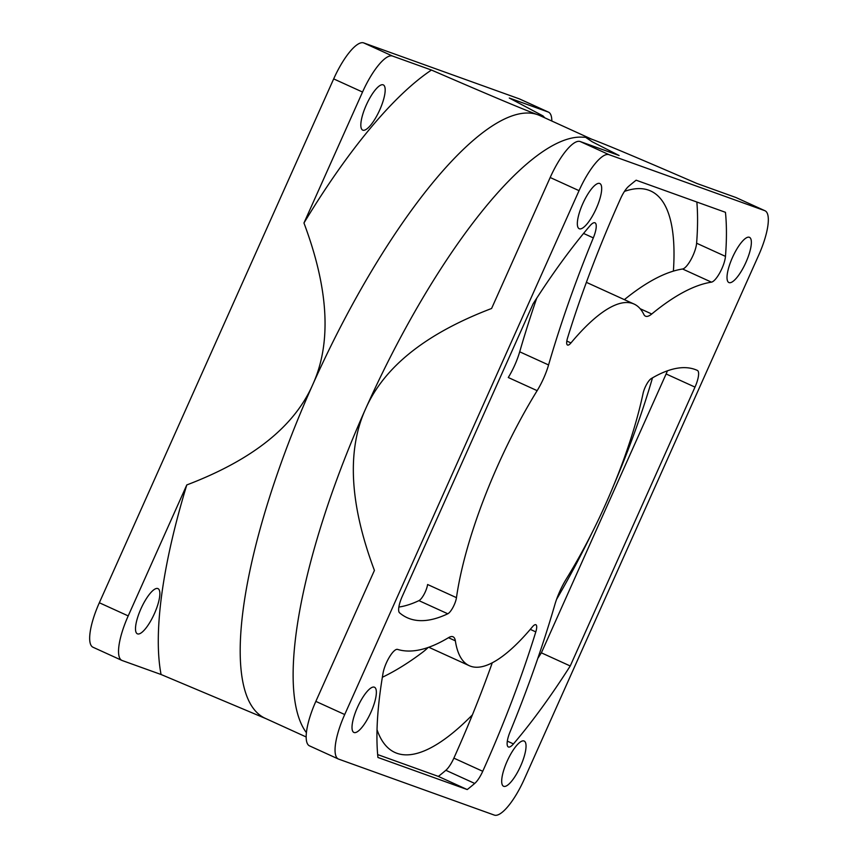 <?xml version="1.0" encoding="UTF-8"?>
<svg xmlns="http://www.w3.org/2000/svg" width="858" height="858" viewBox="0 0 858 858"><rect width="100%" height="100%" fill="white"/><g stroke="black" fill="none" stroke-linecap="round" stroke-linejoin="round"><path stroke-width="1.29" d="M428.153 647.479A49.678 21.407 -60.5 0 1 422.426 652.402A295.045 127.177 -60.5 0 1 382.346 677.273M624.463 191.398A308.494 88.621 -65.5 0 1 650.696 191.002A308.494 88.621 -65.5 0 1 673.391 271.117A444.326 127.649 -65.5 0 1 682.593 269.004A16.559 4.762 114.5 0 0 691.098 259.341A16.559 4.762 114.5 0 0 696.61 243.222A356.563 102.434 114.5 0 0 696.846 202.027M652.498 377.842A308.494 88.621 -65.5 0 1 614.146 484.266M592.202 532.41A308.494 88.621 -65.5 0 1 556.563 599.388M377.659 754.59L438.363 776.415A356.563 102.434 -65.5 0 0 445.849 770.291A16.559 4.762 -65.5 0 0 453.871 758.14A380.855 109.416 -65.5 0 0 472.404 714.864A308.494 88.621 -65.5 0 1 394.937 752.477A308.494 88.621 -65.5 0 1 377.027 729.708M537.805 658.386A356.563 102.434 114.5 0 0 541.377 652.831L666.119 373.959A16.559 4.762 114.5 0 0 667.417 370.817M472.404 714.864A380.855 109.416 114.5 0 0 492.267 662.794M624.367 299.646A444.326 127.649 -65.5 0 1 673.391 271.117M537.151 390.658A198.702 57.089 114.5 0 0 497.801 465.508A198.702 57.089 114.5 0 0 456.467 597.661A11.036 3.175 -65.5 0 1 447.79 613.781A380.855 109.416 -65.5 0 1 407.185 617.706A380.855 109.416 -65.5 0 1 399.56 612.827A16.559 4.762 -65.5 0 1 402.263 596.353L533.129 303.786A356.563 102.434 -65.5 0 1 589.907 225.847A16.559 4.762 -65.5 0 1 595.002 222.812A16.559 4.762 -65.5 0 1 593.318 237.881A413.964 118.93 114.5 0 0 548.573 364.95A33.119 9.513 -65.5 0 1 537.151 390.658L508.279 377.509A33.119 9.513 114.5 0 0 519.701 351.801A413.964 118.93 -65.5 0 1 536.7 298.241M398.863 607.046A380.855 109.416 114.5 0 0 418.929 600.632A11.036 3.175 114.5 0 0 427.606 584.513L456.467 597.661M448.637 637.601A33.119 9.513 -65.5 0 1 453.056 636.786A33.119 9.513 -65.5 0 1 455.362 640.84A198.702 57.089 114.5 0 0 469.315 665.711A198.702 57.089 114.5 0 0 532.421 626.833A11.036 3.175 -65.5 0 1 535.864 624.731A11.036 3.175 -65.5 0 1 535.8 631.885A380.855 109.416 -65.5 0 1 482.743 771.288A16.559 4.762 -65.5 0 1 474.721 783.44A356.563 102.434 -65.5 0 1 467.224 789.564L377.928 757.464A356.563 102.434 -65.5 0 1 381.166 684.877A356.563 102.434 -65.5 0 1 383.022 673.283A16.559 4.762 -65.5 0 1 389.5 656.906A16.559 4.762 -65.5 0 1 397.554 649.399A413.964 118.93 114.5 0 0 448.637 637.601M438.363 776.415L467.224 789.564M554.804 604.815A33.119 9.513 -65.5 0 1 566.226 579.107A198.702 57.089 114.5 0 0 605.576 504.257A198.702 57.089 114.5 0 0 643.092 393.339A11.036 3.175 -65.5 0 1 651.286 378.56A350.493 100.697 -65.5 0 1 697.232 370.356A350.493 100.697 -65.5 0 1 697.372 370.42A16.559 4.762 -65.5 0 1 694.991 387.108L570.238 665.98A356.563 102.434 -65.5 0 1 513.459 743.918A16.559 4.762 -65.5 0 1 508.376 746.964A16.559 4.762 -65.5 0 1 510.049 731.895A413.964 118.93 114.5 0 0 554.804 604.815M541.377 652.831L570.238 665.98M651.758 313.996A33.119 9.513 -65.5 0 1 645.473 316.162A33.119 9.513 -65.5 0 1 643.865 314.489A198.702 57.089 114.5 0 0 634.062 304.054A198.702 57.089 114.5 0 0 570.956 342.943A11.036 3.175 -65.5 0 1 567.503 345.034A11.036 3.175 -65.5 0 1 567.578 337.891A380.855 109.416 -65.5 0 1 620.634 198.477A16.559 4.762 -65.5 0 1 628.657 186.325A356.563 102.434 -65.5 0 1 636.143 180.201L725.45 212.312A356.563 102.434 -65.5 0 1 725.471 256.37A16.559 4.762 -65.5 0 1 719.969 272.49A16.559 4.762 -65.5 0 1 711.454 282.153A444.326 127.649 114.5 0 0 651.758 313.996L640.143 308.708M570.956 342.943L566.816 341.055M732.453 257.518A24.839 7.132 -65.5 0 1 749.484 237.334A24.839 7.132 -65.5 0 1 745.924 262.355A24.839 7.132 -65.5 0 1 728.892 282.539A24.839 7.132 -65.5 0 1 732.453 257.518M582.775 203.7A24.839 7.132 -65.5 0 1 599.806 183.515A24.839 7.132 -65.5 0 1 596.246 208.537A24.839 7.132 -65.5 0 1 579.214 228.721A24.839 7.132 -65.5 0 1 582.775 203.7M379.74 109.921A24.839 7.132 -65.5 0 1 362.709 130.105A24.839 7.132 -65.5 0 1 366.269 105.073A24.839 7.132 -65.5 0 1 383.301 84.899A24.839 7.132 -65.5 0 1 379.74 109.921M544.841 117.846L542.985 115.905L509.287 98.027L548.208 112.023A44.155 12.688 -65.5 0 1 548.487 112.13L519.616 98.981A44.155 12.688 114.5 0 0 519.337 98.874L363.674 42.9A44.155 12.688 114.5 0 0 333.676 78.893L99.335 602.756A44.155 12.688 114.5 0 0 93.007 647.243L121.868 660.392A44.155 12.688 -65.5 0 1 128.207 615.905L186.787 484.942A360.928 103.689 -65.5 0 0 161.068 674.506L122.147 660.51A44.155 12.688 -65.5 0 1 121.868 660.392M548.487 112.13A44.155 12.688 -65.5 0 1 551.823 121.032M154.419 613.631A24.839 7.132 -65.5 0 1 137.377 633.815A24.839 7.132 -65.5 0 1 140.937 608.794A24.839 7.132 -65.5 0 1 157.969 588.609A24.839 7.132 -65.5 0 1 154.419 613.631M362.537 92.042A44.155 12.688 -65.5 0 1 392.535 56.049L431.456 70.045A360.928 103.689 -65.5 0 0 303.957 223.005L362.537 92.042L333.676 78.893M585.553 137.291L592.127 141.731L619.101 155.512L580.18 141.527A44.155 12.688 114.5 0 0 550.182 177.509L491.591 308.483C426.029 333.451 384.052 366.881 365.647 408.762A331.177 95.141 -65.5 0 1 581.831 137.141L585.553 137.291L590.658 138.824C602.777 143.157 638.202 158.044 696.932 183.494L735.853 197.49A44.155 12.688 114.5 0 1 736.132 197.608L764.993 210.757A44.155 12.688 -65.5 0 1 758.665 255.244L524.324 779.107A44.155 12.688 -65.5 0 1 494.326 815.1L338.663 759.126A44.155 12.688 -65.5 0 1 338.384 759.019A44.155 12.688 -65.5 0 1 344.712 714.532L579.043 190.658A44.155 12.688 -65.5 0 1 609.041 154.676L764.714 210.639A44.155 12.688 -65.5 0 1 764.993 210.757M357.454 707.41A24.839 7.132 -65.5 0 1 374.485 687.237A24.839 7.132 -65.5 0 1 370.924 712.258A24.839 7.132 -65.5 0 1 353.893 732.442A24.839 7.132 -65.5 0 1 357.454 707.41M507.132 761.228A24.839 7.132 -65.5 0 1 524.163 741.044A24.839 7.132 -65.5 0 1 520.602 766.076A24.839 7.132 -65.5 0 1 503.571 786.26A24.839 7.132 -65.5 0 1 507.132 761.228M306.413 732.678A331.177 95.141 -65.5 0 1 365.647 408.762C346.696 450.386 349.614 504.268 374.42 570.409L315.841 701.383A44.155 12.688 114.5 0 0 309.513 745.87L338.384 759.019M542.985 115.905L537.73 114.715C525.611 110.382 490.186 95.495 431.456 70.045M303.957 223.005C328.764 289.146 331.692 343.028 312.73 384.652C294.337 426.544 252.349 459.963 186.787 484.942M161.068 674.506L266.227 718.768M306.177 736.968L265.251 718.328A331.177 95.141 -65.5 0 1 312.73 384.652A331.177 95.141 -65.5 0 1 537.73 114.715A331.177 95.141 -65.5 0 1 539.821 115.562L591.773 139.232M448.487 637.698L455.362 640.84M445.849 770.291L474.721 783.44M453.871 758.14L482.743 771.288M530.276 629.364L535.8 631.885M507.325 741.13L513.459 743.918M666.119 373.959L694.991 387.108M682.593 269.004L711.454 282.153M696.61 243.222L725.471 256.37M519.701 351.801L548.573 364.95M583.569 233.44L593.318 237.881M418.929 600.632L447.79 613.781M548.208 112.023L519.337 98.874M392.535 56.049L363.674 42.9M128.207 615.905L99.335 602.756M579.043 190.658L550.182 177.509M609.041 154.676L580.18 141.527M764.714 210.639L735.853 197.49M344.712 714.532L315.841 701.383M469.315 665.711L428.786 647.254M634.062 304.054L586.389 282.346"/></g></svg>
